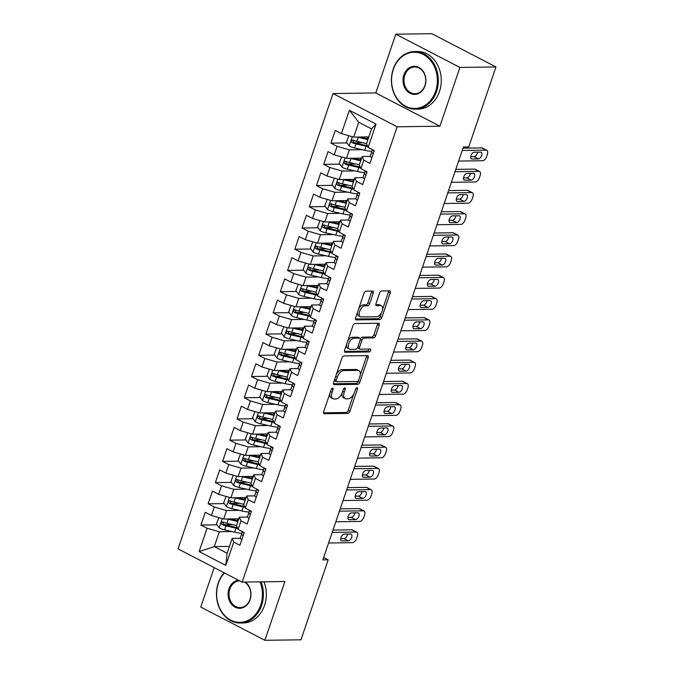 <?xml version="1.0" encoding="UTF-8"?>
<svg xmlns="http://www.w3.org/2000/svg" width="674" height="674" viewBox="0 0 674 674"><rect width="100%" height="100%" fill="white"/><g stroke="black" fill="none" stroke-linecap="round" stroke-linejoin="round"><path stroke-width="1.01" d="M332.627 388.064A1.584 0.843 117.4 0 0 331.212 389.538L323.68 411.662A2.258 1.205 117.4 0 0 323.95 413.651A2.258 1.205 117.4 0 0 324.287 413.726L347.894 413.406A2.258 1.205 117.4 0 0 349.907 411.3L357.439 389.176A1.584 0.843 117.4 0 0 357.254 387.786A1.584 0.843 117.4 0 0 357.018 387.735A1.584 0.843 117.4 0 0 355.611 389.201L354.634 392.066A7.237 3.842 117.4 0 1 348.163 398.789L346.2 398.814A7.237 3.842 117.4 0 1 345.139 398.578A7.237 3.842 117.4 0 1 344.271 392.209L345.248 389.345A1.584 0.843 117.4 0 0 345.054 387.954A1.584 0.843 117.4 0 0 344.827 387.895A1.584 0.843 117.4 0 0 343.411 389.37L342.434 392.234A7.237 3.842 117.4 0 1 335.972 398.957L334.001 398.983A7.237 3.842 117.4 0 1 332.939 398.738A7.237 3.842 117.4 0 1 332.08 392.378L333.049 389.513A1.584 0.843 117.4 0 0 332.863 388.114A1.584 0.843 117.4 0 0 332.627 388.064M373.236 293.139A2.258 1.205 117.4 0 0 372.966 291.151A2.258 1.205 117.4 0 0 372.629 291.075L366.007 291.168A2.258 1.205 117.4 0 0 363.985 293.266L355.619 317.842A2.258 1.205 117.4 0 0 355.889 319.83A2.258 1.205 117.4 0 0 356.226 319.906L379.833 319.586A2.258 1.205 117.4 0 0 381.846 317.479L390.212 292.912A2.258 1.205 117.4 0 0 389.943 290.915A2.258 1.205 117.4 0 0 389.614 290.848L381.61 290.957A2.258 1.205 117.4 0 0 379.597 293.055L376.016 303.57A2.258 1.205 117.4 0 0 376.286 305.558A2.258 1.205 117.4 0 0 376.614 305.634L380.583 305.583A6.049 3.218 117.4 0 1 381.467 305.785A6.049 3.218 117.4 0 1 381.897 311.877A6.049 3.218 117.4 0 1 376.791 316.721L361.247 316.94A6.049 3.218 117.4 0 1 360.363 316.738A6.049 3.218 117.4 0 1 359.933 310.647A6.049 3.218 117.4 0 1 365.038 305.794L367.633 305.76A2.258 1.205 117.4 0 0 369.655 303.662L373.236 293.139L371.5 292.246A2.258 1.205 117.4 0 0 371.669 291.092M459.904 67.442L395.79 34.197L375.78 92.97L439.895 126.215L459.904 67.442L495.971 66.945L468.742 146.932L463.4 147.008L322.846 559.892L328.187 559.816L323.663 557.474M439.895 126.215L397.146 126.796L242.143 582.117L178.029 548.872L333.032 93.551L397.146 126.796M214.197 567.626L200.768 607.055L264.882 640.3L284.891 581.527L242.143 582.117M264.882 640.3L300.958 639.803L328.187 559.816M343.959 355.939A2.258 1.205 117.4 0 0 341.937 358.037L333.571 382.613A2.258 1.205 117.4 0 0 333.841 384.601A2.258 1.205 117.4 0 0 334.178 384.677L357.776 384.349A2.258 1.205 117.4 0 0 359.798 382.251L368.164 357.675A2.258 1.205 117.4 0 0 367.894 355.687A2.258 1.205 117.4 0 0 367.566 355.611L343.959 355.939M344.599 350.227L352.965 325.652A2.258 1.205 117.4 0 1 354.987 323.554L378.586 323.225A2.258 1.205 117.4 0 1 378.923 323.301A2.258 1.205 117.4 0 1 379.192 325.289L375.612 335.812A2.258 1.205 117.4 0 1 373.59 337.91L364.019 338.045A2.258 1.205 117.4 0 0 361.997 340.143L359.621 347.118A2.258 1.205 117.4 0 0 359.891 349.107A2.258 1.205 117.4 0 0 360.228 349.183L370.195 349.048A1.584 0.843 117.4 0 1 370.422 349.098A1.584 0.843 117.4 0 1 370.531 350.691A1.584 0.843 117.4 0 1 369.2 351.963L345.198 352.291A2.258 1.205 117.4 0 1 344.869 352.216A2.258 1.205 117.4 0 1 344.599 350.227M229.446 546.395L214.29 546.606L227.113 553.253L225.807 565.41L233.752 542.073L239.91 545.258L244.241 532.527L238.091 529.343L240.98 520.85L247.131 524.043L251.461 511.313L245.311 508.12L248.201 499.636L254.351 502.829L258.69 490.099L252.531 486.906L255.421 478.422L261.571 481.607L265.91 468.877L259.76 465.692L262.649 457.199L268.8 460.393L273.13 447.662L266.98 444.469L269.87 435.985L276.02 439.178L280.35 426.448L274.2 423.255L277.09 414.771L283.24 417.956L287.579 405.226L281.429 402.041L284.318 393.549L290.469 396.742L294.799 384.012L288.649 380.818L291.539 372.334L297.689 375.528L302.019 362.797L295.869 359.604L298.759 351.12L304.909 354.305L309.248 341.575L303.098 338.39L305.979 329.898L312.138 333.091L316.468 320.361L310.318 317.168L313.208 308.684L319.358 311.877L323.688 299.146L317.538 295.953L320.428 287.469L326.578 290.654L330.917 277.924L324.767 274.739L327.648 266.247L333.807 269.44L338.137 256.71L331.987 253.517L334.877 245.033L341.027 248.226L345.358 235.496L339.207 232.303L342.097 223.819L348.247 227.003L352.586 214.273L346.428 211.088L349.317 202.596L355.476 205.789L359.806 193.059L353.656 189.866L356.546 181.382L362.696 184.575L367.027 171.845L360.876 168.652L363.766 160.168L369.916 163.352L374.255 150.622L368.097 147.438L366.513 143.764L371.568 128.911L358.745 122.264L353.69 137.117L368.847 136.906M225.807 565.41L199.125 551.576L207.07 528.231L219.345 531.752L232.024 531.584M217.028 524.827L200.919 525.046L207.07 528.231M200.919 525.046L205.25 512.316L211.4 515.5L214.29 507.016L226.565 510.538L239.245 510.361M224.257 503.604L208.14 503.823L214.29 507.016M208.14 503.823L212.47 491.093L218.629 494.286L221.519 485.802L233.794 489.324L246.465 489.147M231.477 482.39L215.36 482.609L221.519 485.802M215.36 482.609L219.699 469.879L225.849 473.072L228.739 464.58L241.014 468.101L253.685 467.933M238.697 461.176L222.589 461.395L228.739 464.58M222.589 461.395L226.919 448.665L233.069 451.85L235.959 443.366L248.234 446.887L260.914 446.71M245.926 439.954L229.809 440.173L235.959 443.366M229.809 440.173L234.139 427.442L240.298 430.635L243.179 422.151L255.463 425.673L268.134 425.496M253.146 418.739L237.029 418.958L243.179 422.151M237.029 418.958L241.368 406.228L247.518 409.421L250.408 400.929L262.683 404.451L275.354 404.282M260.366 397.517L244.258 397.744L250.408 400.929M244.258 397.744L248.588 385.014L254.738 388.199L257.628 379.715L269.903 383.236L282.583 383.059M267.595 376.303L251.478 376.522L257.628 379.715M251.478 376.522L255.808 363.792L261.967 366.985L264.848 358.501L277.124 362.022L289.803 361.845M274.815 355.088L258.698 355.308L264.848 358.501M258.698 355.308L263.037 342.577L269.187 345.77L272.077 337.278L284.352 340.8L297.023 340.631M282.035 333.866L265.927 334.093L272.077 337.278M265.927 334.093L270.257 321.363L276.407 324.548L279.297 316.064L291.572 319.586L304.252 319.409M289.264 312.652L273.147 312.871L279.297 316.064M273.147 312.871L277.477 300.141L283.628 303.334L286.517 294.85L298.793 298.363L311.472 298.194M296.484 291.438L280.367 291.657L286.517 294.85M280.367 291.657L284.706 278.926L290.856 282.12L293.746 273.627L306.021 277.149L318.692 276.98M303.704 270.215L287.596 270.442L293.746 273.627M287.596 270.442L291.926 257.712L298.077 260.897L300.966 252.413L313.242 255.935L325.921 255.758M310.933 249.001L294.816 249.22L300.966 252.413M294.816 249.22L299.146 236.49L305.297 239.683L308.187 231.199L320.462 234.712L333.141 234.544M318.153 227.787L302.036 228.006L308.187 231.199M302.036 228.006L306.375 215.276L312.525 218.469L315.415 209.976L327.69 213.498L340.362 213.321M325.373 206.564L309.256 206.792L315.415 209.976M309.256 206.792L313.595 194.061L319.746 197.246L322.635 188.762L334.911 192.284L347.59 192.107M332.602 185.35L316.485 185.569L322.635 188.762M316.485 185.569L320.816 172.839L326.966 176.032L329.856 167.548L342.131 171.061L354.81 170.893M339.822 164.136L323.705 164.355L329.856 167.548M323.705 164.355L328.036 151.625L334.194 154.818L337.084 146.325L349.359 149.847L362.031 149.67M347.043 142.913L330.926 143.141L337.084 146.325M330.926 143.141L335.264 130.411L341.415 133.595L349.359 110.258L376.041 124.092L368.097 147.438M370.304 156.385L362.182 156.494L359.293 164.987L360.876 168.652M363.766 160.168L362.182 156.494M341.415 133.595L353.69 137.117M349.359 110.258L358.745 122.264M363.084 177.599L354.954 177.717L352.064 186.201L353.656 189.866M356.546 181.382L354.954 177.717M349.359 149.847L346.47 158.331L361.626 158.129M334.194 154.818L346.47 158.331M355.864 198.822L347.733 198.931L344.844 207.415L346.428 211.088M349.317 202.596L347.733 198.931M342.131 171.061L339.241 179.554L354.398 179.343M326.966 176.032L339.241 179.554M348.635 220.036L340.513 220.145L337.623 228.638L339.207 232.303M342.097 223.819L340.513 220.145M334.911 192.284L332.021 200.768L347.177 200.557M319.746 197.246L332.021 200.768M341.415 241.25L333.285 241.368L330.395 249.852L331.987 253.517M334.877 245.033L333.285 241.368M327.69 213.498L324.801 221.982L339.957 221.78M312.525 218.469L324.801 221.982M334.194 262.472L326.064 262.582L323.175 271.066L324.767 274.739M327.648 266.247L326.064 262.582M320.462 234.712L317.572 243.204L332.729 242.994M305.297 239.683L317.572 243.204M326.966 283.687L318.844 283.796L315.954 292.289L317.538 295.953M320.428 287.469L318.844 283.796M313.242 255.935L310.352 264.419L325.508 264.208M298.077 260.897L310.352 264.419M319.746 304.901L311.615 305.019L308.726 313.503L310.318 317.168M313.208 308.684L311.615 305.019M306.021 277.149L303.132 285.633L318.288 285.431M290.856 282.12L303.132 285.633M312.525 326.123L304.395 326.233L301.505 334.717L303.098 338.39M305.979 329.898L304.395 326.233M298.793 298.363L295.903 306.855L311.068 306.645M283.628 303.334L295.903 306.855M305.297 347.337L297.175 347.447L294.285 355.939L295.869 359.604M298.759 351.12L297.175 347.447M291.572 319.586L288.683 328.07L303.839 327.859M276.407 324.548L288.683 328.07M298.077 368.552L289.946 368.67L287.065 377.154L288.649 380.818M291.539 372.334L289.946 368.67M284.352 340.8L281.462 349.292L296.619 349.081M269.187 345.77L281.462 349.292M290.856 389.774L282.726 389.884L279.836 398.368L281.429 402.041M284.318 393.549L282.726 389.884M277.124 362.022L274.242 370.506L289.399 370.296M261.967 366.985L274.242 370.506M283.628 410.988L275.506 411.098L272.616 419.59L274.2 423.255M277.09 414.771L275.506 411.098M269.903 383.236L267.014 391.72L282.17 391.518M254.738 388.199L267.014 391.72M276.407 432.211L268.286 432.32L265.396 440.804L266.98 444.469M269.87 435.985L268.286 432.32M262.683 404.451L259.793 412.943L274.95 412.732M247.518 409.421L259.793 412.943M269.187 453.425L261.057 453.535L258.167 462.019L259.76 465.692M262.649 457.199L261.057 453.535M255.463 425.673L252.573 434.157L267.73 433.946M240.298 430.635L252.573 434.157M261.967 474.639L253.837 474.749L250.947 483.241L252.531 486.906M255.421 478.422L253.837 474.749M248.234 446.887L245.344 455.371L260.501 455.169M233.069 451.85L245.344 455.371M254.738 495.862L246.617 495.971L243.727 504.455L245.311 508.12M248.201 499.636L246.617 495.971M241.014 468.101L238.124 476.594L253.281 476.383M225.849 473.072L238.124 476.594M247.518 517.076L239.388 517.185L236.498 525.669L238.091 529.343M240.98 520.85L239.388 517.185M233.794 489.324L230.904 497.808L246.061 497.597M218.629 494.286L230.904 497.808M240.298 538.29L232.168 538.4L227.113 553.253M233.752 542.073L232.168 538.4M226.565 510.538L223.675 519.022L238.832 518.82M211.4 515.5L223.675 519.022M495.971 66.945L431.857 33.7L395.79 34.197M375.78 92.97L333.032 93.551M219.345 531.752L214.29 546.606L199.125 551.576M371.568 128.911L376.041 124.092M232.555 524.608L224.543 524.717M239.784 503.394L231.763 503.503M247.004 482.18L238.992 482.289M254.224 460.957L246.212 461.067M261.445 439.743L253.432 439.852M268.673 418.529L260.653 418.638M275.893 397.306L267.881 397.416M283.114 376.092L275.102 376.202M290.342 354.878L282.322 354.987M297.563 333.655L289.55 333.765M304.783 312.441L296.771 312.551M312.011 291.219L303.991 291.337M319.232 270.004L311.219 270.114M326.452 248.79L318.44 248.9M333.681 227.568L325.66 227.686M340.901 206.354L332.889 206.463M348.121 185.139L340.109 185.249M355.35 163.917L347.329 164.026M362.57 142.703L354.558 142.812M329.847 393.565A7.237 3.842 117.4 0 0 331.212 397.845L332.939 398.738M342.072 393.178A7.237 3.842 117.4 0 0 343.403 397.677L345.139 398.578M323.512 412.817L346.158 412.505A2.258 1.205 117.4 0 0 348.18 410.407L353.707 394.164M360.27 374.879L366.437 356.782A2.258 1.205 117.4 0 0 366.605 355.628M333.403 383.767L356.049 383.455A2.258 1.205 117.4 0 0 358.071 381.349L358.214 380.92M336.191 380.296A1.584 0.843 117.4 0 0 336.377 381.686A1.584 0.843 117.4 0 0 336.612 381.737L357.33 381.459A1.584 0.843 117.4 0 0 358.745 379.984L359.773 376.968A7.237 3.842 117.4 0 0 358.905 370.599A7.237 3.842 117.4 0 0 357.843 370.363L343.681 370.557A7.237 3.842 117.4 0 0 337.219 377.28L336.191 380.296L334.633 379.487M334.355 380.33A1.584 0.843 117.4 0 0 334.641 380.793A1.584 0.843 117.4 0 0 334.877 380.844M358.905 370.599L357.178 369.697A7.237 3.842 117.4 0 0 356.108 369.462L357.843 370.363M336.41 374.281A7.237 3.842 117.4 0 1 341.945 369.655L356.108 369.462M360.337 339.047A2.258 1.205 117.4 0 1 362.283 337.143L371.854 337.008A2.258 1.205 117.4 0 0 373.876 334.911L377.457 324.396A2.258 1.205 117.4 0 0 377.634 323.242M357.717 347.337A2.258 1.205 117.4 0 0 358.155 348.214L359.891 349.107M344.422 351.381L367.465 351.061A1.584 0.843 117.4 0 0 368.998 349.065M354.086 338.18A6.049 3.218 117.4 0 0 348.972 343.024A6.049 3.218 117.4 0 0 349.402 349.124A6.049 3.218 117.4 0 0 350.286 349.317L355.762 349.242A2.258 1.205 117.4 0 0 357.784 347.144L360.16 340.168A2.258 1.205 117.4 0 0 359.891 338.18A2.258 1.205 117.4 0 0 359.562 338.104L354.086 338.18L352.35 337.278A6.049 3.218 117.4 0 0 347.632 341.305M346.554 344.49A6.049 3.218 117.4 0 0 347.666 348.222L349.402 349.124M359.891 338.18L358.155 337.278A2.258 1.205 117.4 0 0 357.827 337.202L359.562 338.104M352.35 337.278L357.827 337.202M358.77 308.599A6.049 3.218 117.4 0 1 363.311 304.892L365.898 304.859A2.258 1.205 117.4 0 0 367.92 302.761L371.5 292.246M357.464 312.424A6.049 3.218 117.4 0 0 358.627 315.836L360.363 316.738M381.467 305.785L379.74 304.884A6.049 3.218 117.4 0 0 378.847 304.682L380.583 305.583M375.839 304.724L378.847 304.682M382.63 309.197L388.485 292.011A2.258 1.205 117.4 0 0 388.654 290.856M355.451 318.996L378.097 318.684A2.258 1.205 117.4 0 0 380.119 316.586L381.332 313.014M218.831 517.632L216.464 524.018L219.21 527.936A6.108 1.415 18.8 0 0 224.56 529.857L234.662 532.19A17.625 4.095 18.8 0 0 241.865 533.235M227.113 518.98A6.108 1.415 18.8 0 0 228.174 519.25L237.922 521.499M230.171 518.938L237.349 520.589A14.634 3.395 18.8 0 0 238.166 520.775M236.549 525.535L226.801 523.277A6.108 1.415 -161.2 0 1 222.917 522.03C221.072 522.19 220.786 523.032 222.049 524.574A6.108 1.415 18.8 0 0 225.933 525.83L236.035 528.163A17.625 4.095 18.8 0 0 237.737 528.526M237.349 527.632A14.634 3.395 -161.2 0 1 235.108 527.169L225.006 524.835A3.109 0.725 -161.2 0 1 223.97 524.549L223.001 522.83M237.475 520.623A8.408 1.955 -161.2 0 1 237.349 520.025A8.408 1.955 -161.2 0 1 238.613 519.469M222.917 522.03L222.378 521.92M332.206 532.376L356.125 532.056A4.608 2.452 117.4 0 1 356.807 532.207A4.608 2.452 117.4 0 1 357.355 536.26L356.63 538.383A4.608 2.452 117.4 0 1 352.519 542.663L328.6 542.991M356.807 532.207L352.477 529.958A4.608 2.452 -62.6 0 0 351.794 529.806L332.998 530.059M241.823 539.638A6.108 1.415 -161.2 0 1 240.273 538.004L241.09 535.527A17.625 4.095 -161.2 0 1 241.09 535.51A17.625 4.095 -161.2 0 1 241.098 535.501L241.646 533.976A6.108 1.415 18.8 0 0 242.665 535.266L243.289 535.324M350.665 534.027A3.69 1.963 -62.6 0 1 351.213 534.145A3.69 1.963 -62.6 0 1 351.474 537.86A3.69 1.963 -62.6 0 1 348.357 540.818L341.945 540.902A3.69 1.963 -62.6 0 1 341.406 540.784A3.69 1.963 -62.6 0 1 341.145 537.068A3.69 1.963 -62.6 0 1 344.254 534.111L350.665 534.027M243.971 533.328L243.533 532.721A6.108 1.415 -161.2 0 1 242.505 531.634M347.573 534.069A3.69 1.963 -62.6 0 1 344.026 538.568L340.707 538.619M226.051 496.418L223.692 502.796L226.43 506.713A6.108 1.415 18.8 0 0 231.78 508.643L241.89 510.976A17.625 4.095 18.8 0 0 249.085 512.021M234.341 497.757A6.108 1.415 18.8 0 0 235.394 498.035L245.142 500.285M237.391 497.715L244.569 499.375A14.634 3.395 18.8 0 0 245.395 499.56M243.769 504.312L234.021 502.063A6.108 1.415 -161.2 0 1 230.137 500.807C228.292 500.967 228.006 501.818 229.27 503.36A6.108 1.415 18.8 0 0 233.153 504.607L243.263 506.941A17.625 4.095 18.8 0 0 244.957 507.311M244.569 506.41A14.634 3.395 -161.2 0 1 242.328 505.955L232.227 503.621A3.109 0.725 -161.2 0 1 231.19 503.335L230.23 501.616M244.704 499.409A8.408 1.955 -161.2 0 1 244.578 498.802A8.408 1.955 -161.2 0 1 245.833 498.255M230.137 500.807L229.598 500.706M233.28 475.204L230.912 481.581L233.659 485.499A6.108 1.415 18.8 0 0 239.009 487.42L249.11 489.754A17.625 4.095 18.8 0 0 256.314 490.807M241.562 476.543A6.108 1.415 18.8 0 0 242.615 476.813L252.371 479.071M244.611 476.501L251.79 478.161A14.634 3.395 18.8 0 0 252.615 478.338M250.998 483.098L241.241 480.848A6.108 1.415 -161.2 0 1 237.358 479.593C235.521 479.753 235.226 480.604 236.49 482.137A6.108 1.415 18.8 0 0 240.382 483.393L250.484 485.727A17.625 4.095 18.8 0 0 252.177 486.089M251.79 485.196A14.634 3.395 -161.2 0 1 249.548 484.732L239.447 482.399A3.109 0.725 -161.2 0 1 238.419 482.112L237.45 480.394M251.924 478.186A8.408 1.955 -161.2 0 1 251.798 477.588A8.408 1.955 -161.2 0 1 253.062 477.032M237.358 479.593L236.818 479.484M339.435 511.162L363.353 510.833A4.608 2.452 117.4 0 1 364.027 510.985A4.608 2.452 117.4 0 1 364.583 515.037L363.859 517.16A4.608 2.452 117.4 0 1 359.739 521.44L335.821 521.769M364.027 510.985L359.697 508.744A4.608 2.452 -62.6 0 0 359.023 508.592L340.218 508.845M249.043 518.416A6.108 1.415 -161.2 0 1 247.501 516.789L248.31 514.304A17.625 4.095 -161.2 0 1 248.318 514.296A17.625 4.095 -161.2 0 1 248.318 514.287L248.874 512.754A6.108 1.415 18.8 0 0 249.894 514.051L250.509 514.11M357.894 512.813A3.69 1.963 -62.6 0 1 358.433 512.931A3.69 1.963 -62.6 0 1 358.694 516.646A3.69 1.963 -62.6 0 1 355.577 519.603L349.166 519.688A3.69 1.963 -62.6 0 1 348.627 519.561A3.69 1.963 -62.6 0 1 348.365 515.854A3.69 1.963 -62.6 0 1 351.483 512.897L357.894 512.813M251.191 512.114L250.753 511.507A6.108 1.415 -161.2 0 1 249.734 510.412M354.802 512.855A3.69 1.963 -62.6 0 1 351.247 517.354L347.927 517.396M346.655 489.947L370.574 489.619A4.608 2.452 117.4 0 1 371.248 489.771A4.608 2.452 117.4 0 1 371.804 493.823L371.079 495.946A4.608 2.452 117.4 0 1 366.959 500.226L343.041 500.555M371.248 489.771L366.917 487.521A4.608 2.452 -62.6 0 0 366.243 487.369L347.439 487.631M256.263 497.201A6.108 1.415 -161.2 0 1 254.721 495.575L255.539 493.09A17.625 4.095 -161.2 0 1 255.539 493.082A17.625 4.095 -161.2 0 1 255.539 493.065L256.095 491.54A6.108 1.415 18.8 0 0 257.114 492.829L257.729 492.896M365.114 491.59A3.69 1.963 -62.6 0 1 365.653 491.717A3.69 1.963 -62.6 0 1 365.915 495.432A3.69 1.963 -62.6 0 1 362.806 498.381L356.394 498.474A3.69 1.963 -62.6 0 1 355.847 498.347A3.69 1.963 -62.6 0 1 355.586 494.632A3.69 1.963 -62.6 0 1 358.703 491.683L365.114 491.59M258.412 490.899L257.982 490.284A6.108 1.415 -161.2 0 1 256.954 489.198M362.022 491.632A3.69 1.963 -62.6 0 1 358.475 496.14L355.156 496.182M224.467 572.951A28.114 22.899 -90.8 0 0 218.384 583.271A28.114 22.899 -90.8 0 0 230.719 620.114A28.114 22.899 -90.8 0 0 260.669 605.193A28.114 22.899 -90.8 0 0 260.038 581.873M261.065 581.856A28.805 23.464 89.2 0 1 261.588 605.454A28.805 23.464 89.2 0 1 240.323 623.029A28.805 23.464 89.2 0 1 218.266 582.993A28.805 23.464 89.2 0 1 224.156 572.79M245.218 582.075A14.053 11.45 89.2 0 1 250.096 599.717A14.053 11.45 89.2 0 1 235.125 607.173A14.053 11.45 89.2 0 1 228.958 588.747A14.053 11.45 89.2 0 1 238.495 580.23M239.725 580.862A13.362 10.885 -90.8 0 0 229.876 589.017A13.362 10.885 -90.8 0 0 240.113 607.586A13.362 10.885 -90.8 0 0 249.978 599.439A13.362 10.885 -90.8 0 0 244.418 582.083M264.006 581.814A28.805 23.464 89.2 0 1 264.528 605.421A28.805 23.464 89.2 0 1 243.263 622.987L240.323 623.029M435.606 91.319A28.114 22.899 -90.8 0 0 423.28 54.468A28.114 22.899 -90.8 0 0 393.321 69.397A28.114 22.899 -90.8 0 0 405.655 106.239A28.114 22.899 -90.8 0 0 435.606 91.319M393.203 69.119A28.805 23.464 89.2 0 1 414.468 51.553A28.805 23.464 89.2 0 1 436.525 91.58A28.805 23.464 89.2 0 1 415.26 109.146A28.805 23.464 89.2 0 1 393.203 69.119M425.033 85.834A14.053 11.45 89.2 0 1 410.062 93.298A14.053 11.45 89.2 0 1 403.894 74.873A14.053 11.45 89.2 0 1 418.874 67.408A14.053 11.45 89.2 0 1 425.033 85.834M404.813 75.134A13.362 10.885 -90.8 0 0 415.049 93.711A13.362 10.885 -90.8 0 0 424.915 85.564A13.362 10.885 -90.8 0 0 414.687 66.987A13.362 10.885 -90.8 0 0 404.813 75.134M414.468 51.553L417.408 51.51A28.805 23.464 89.2 0 1 439.465 91.538A28.805 23.464 89.2 0 1 418.2 109.112L415.26 109.146M240.5 453.981L238.133 460.367L240.879 464.285A6.108 1.415 18.8 0 0 246.229 466.206L256.331 468.54A17.625 4.095 18.8 0 0 263.534 469.584M248.782 455.329A6.108 1.415 18.8 0 0 249.843 455.599L259.591 457.848M251.84 455.287L259.01 456.938A14.634 3.395 18.8 0 0 259.835 457.124M258.218 461.884L248.47 459.626A6.108 1.415 -161.2 0 1 244.586 458.379C242.741 458.539 242.455 459.382 243.718 460.923A6.108 1.415 18.8 0 0 247.602 462.179L257.704 464.512A17.625 4.095 18.8 0 0 259.406 464.875M259.018 463.982A14.634 3.395 -161.2 0 1 256.777 463.518L246.667 461.185A3.109 0.725 -161.2 0 1 245.639 460.898L244.67 459.179M259.145 456.972A8.408 1.955 -161.2 0 1 259.018 456.374A8.408 1.955 -161.2 0 1 260.282 455.818M244.586 458.379L244.047 458.269M247.72 432.767L245.361 439.145L248.099 443.062A6.108 1.415 18.8 0 0 253.449 444.992L263.559 447.325A17.625 4.095 18.8 0 0 270.754 448.37M256.01 434.107A6.108 1.415 18.8 0 0 257.064 434.385L266.811 436.634M259.06 434.064L266.238 435.724A14.634 3.395 18.8 0 0 267.056 435.909M265.438 440.661L255.69 438.412A6.108 1.415 -161.2 0 1 251.806 437.156C249.961 437.316 249.675 438.167 250.939 439.709A6.108 1.415 18.8 0 0 254.823 440.956L264.933 443.29A17.625 4.095 18.8 0 0 266.626 443.661M266.238 442.759A14.634 3.395 -161.2 0 1 263.997 442.304L253.896 439.97A3.109 0.725 -161.2 0 1 252.86 439.675L251.899 437.965M266.373 435.758A8.408 1.955 -161.2 0 1 266.247 435.151A8.408 1.955 -161.2 0 1 267.502 434.604M251.806 437.156L251.267 437.055M353.875 468.725L377.794 468.396A4.608 2.452 117.4 0 1 378.476 468.556A4.608 2.452 117.4 0 1 379.024 472.609L378.299 474.732A4.608 2.452 117.4 0 1 374.188 479.012L350.269 479.34M378.476 468.556L374.146 466.307A4.608 2.452 -62.6 0 0 373.463 466.155L354.667 466.408M263.492 475.979A6.108 1.415 -161.2 0 1 261.942 474.353L262.759 471.867A17.625 4.095 -161.2 0 1 262.759 471.859A17.625 4.095 -161.2 0 1 262.767 471.851L263.315 470.326A6.108 1.415 18.8 0 0 264.334 471.615L264.958 471.674M372.334 470.376A3.69 1.963 -62.6 0 1 372.882 470.494A3.69 1.963 -62.6 0 1 373.143 474.21A3.69 1.963 -62.6 0 1 370.026 477.167L363.615 477.251A3.69 1.963 -62.6 0 1 363.075 477.133A3.69 1.963 -62.6 0 1 362.814 473.418A3.69 1.963 -62.6 0 1 365.923 470.46L372.334 470.376M265.632 469.677L265.202 469.07A6.108 1.415 -161.2 0 1 264.174 467.983M369.242 470.418A3.69 1.963 -62.6 0 1 365.696 474.917L362.376 474.968M361.104 447.511L385.023 447.182A4.608 2.452 117.4 0 1 385.697 447.334A4.608 2.452 117.4 0 1 386.244 451.386L385.528 453.509A4.608 2.452 117.4 0 1 381.408 457.789L357.49 458.118M385.697 447.334L381.366 445.093A4.608 2.452 -62.6 0 0 380.692 444.941L361.887 445.194M270.712 454.765A6.108 1.415 -161.2 0 1 269.17 453.139L269.979 450.653A17.625 4.095 -161.2 0 1 269.988 450.645A17.625 4.095 -161.2 0 1 269.988 450.636L270.535 449.103A6.108 1.415 18.8 0 0 271.563 450.401L272.178 450.459M379.563 449.162A3.69 1.963 -62.6 0 1 380.102 449.28A3.69 1.963 -62.6 0 1 380.363 452.995A3.69 1.963 -62.6 0 1 377.246 455.944L370.835 456.037A3.69 1.963 -62.6 0 1 370.296 455.91A3.69 1.963 -62.6 0 1 370.034 452.203A3.69 1.963 -62.6 0 1 373.152 449.246L379.563 449.162M272.86 448.463L272.422 447.856A6.108 1.415 -161.2 0 1 271.403 446.761M376.471 449.204A3.69 1.963 -62.6 0 1 372.916 453.703L369.596 453.745M254.949 411.553L252.582 417.931L255.328 421.848A6.108 1.415 18.8 0 0 260.678 423.769L270.779 426.103A17.625 4.095 18.8 0 0 277.983 427.156M263.231 412.892A6.108 1.415 18.8 0 0 264.284 413.162L274.032 415.42M266.281 412.85L273.459 414.51A14.634 3.395 18.8 0 0 274.284 414.687M272.667 419.447L262.911 417.198A6.108 1.415 -161.2 0 1 259.027 415.942C257.182 416.102 256.895 416.953 258.159 418.487A6.108 1.415 18.8 0 0 262.051 419.742L272.153 422.076A17.625 4.095 18.8 0 0 273.846 422.438M273.459 421.545A14.634 3.395 -161.2 0 1 271.218 421.082L261.116 418.748A3.109 0.725 -161.2 0 1 260.08 418.461L259.119 416.743M273.593 414.535A8.408 1.955 -161.2 0 1 273.467 413.937A8.408 1.955 -161.2 0 1 274.731 413.381M259.027 415.942L258.487 415.833M368.324 426.297L392.243 425.968A4.608 2.452 117.4 0 1 392.917 426.12A4.608 2.452 117.4 0 1 393.473 430.172L392.748 432.295A4.608 2.452 117.4 0 1 388.628 436.575L364.71 436.904M392.917 426.12L388.586 423.87A4.608 2.452 -62.6 0 0 387.912 423.719L369.108 423.98M277.932 433.551A6.108 1.415 -161.2 0 1 276.391 431.924L277.199 429.439A17.625 4.095 -161.2 0 1 277.208 429.431A17.625 4.095 -161.2 0 1 277.208 429.414L277.764 427.889A6.108 1.415 18.8 0 0 278.783 429.178L279.398 429.245M386.783 427.939A3.69 1.963 -62.6 0 1 387.323 428.066A3.69 1.963 -62.6 0 1 387.584 431.773A3.69 1.963 -62.6 0 1 384.475 434.73L378.063 434.823A3.69 1.963 -62.6 0 1 377.516 434.696A3.69 1.963 -62.6 0 1 377.255 430.981A3.69 1.963 -62.6 0 1 380.372 428.032L386.783 427.939M280.081 427.249L279.651 426.634A6.108 1.415 -161.2 0 1 278.623 425.547M383.691 427.982A3.69 1.963 -62.6 0 1 380.144 432.489L376.825 432.531M262.169 390.33L259.802 396.716L262.548 400.634A6.108 1.415 18.8 0 0 267.898 402.555L278 404.889A17.625 4.095 18.8 0 0 285.203 405.933M270.451 391.678A6.108 1.415 18.8 0 0 271.512 391.948L281.26 394.197M273.501 391.636L280.679 393.287A14.634 3.395 18.8 0 0 281.505 393.473M279.887 398.233L270.139 395.975A6.108 1.415 -161.2 0 1 266.247 394.728C264.41 394.888 264.115 395.731 265.387 397.272A6.108 1.415 18.8 0 0 269.271 398.528L279.373 400.862A17.625 4.095 18.8 0 0 281.075 401.224M280.687 400.331A14.634 3.395 -161.2 0 1 278.446 399.867L268.336 397.534A3.109 0.725 -161.2 0 1 267.308 397.247L266.34 395.528M280.814 393.321A8.408 1.955 -161.2 0 1 280.687 392.723A8.408 1.955 -161.2 0 1 281.951 392.167M266.247 394.728L265.716 394.619M375.544 405.074L399.463 404.745A4.608 2.452 117.4 0 1 400.145 404.906A4.608 2.452 117.4 0 1 400.693 408.958L399.968 411.081A4.608 2.452 117.4 0 1 395.857 415.361L371.93 415.69M400.145 404.906L395.815 402.656A4.608 2.452 -62.6 0 0 395.132 402.504L376.336 402.757M285.161 412.328A6.108 1.415 -161.2 0 1 283.611 410.702L284.428 408.217A17.625 4.095 -161.2 0 1 284.428 408.208A17.625 4.095 -161.2 0 1 284.436 408.2L284.984 406.675A6.108 1.415 18.8 0 0 286.003 407.964L286.627 408.023M394.004 406.725A3.69 1.963 -62.6 0 1 394.551 406.843A3.69 1.963 -62.6 0 1 394.804 410.559A3.69 1.963 -62.6 0 1 391.695 413.516L385.284 413.6A3.69 1.963 -62.6 0 1 384.744 413.482A3.69 1.963 -62.6 0 1 384.483 409.767A3.69 1.963 -62.6 0 1 387.592 406.81L394.004 406.725M287.301 406.026L286.871 405.419A6.108 1.415 -161.2 0 1 285.843 404.333M390.912 406.767A3.69 1.963 -62.6 0 1 387.365 411.266L384.045 411.317M269.389 369.116L267.03 375.494L269.769 379.411A6.108 1.415 18.8 0 0 275.118 381.341L285.228 383.674A17.625 4.095 18.8 0 0 292.423 384.719M277.671 370.456A6.108 1.415 18.8 0 0 278.733 370.734L288.48 372.983M280.729 370.414L287.908 372.073A14.634 3.395 18.8 0 0 288.725 372.259M287.107 377.01L277.359 374.761A6.108 1.415 -161.2 0 1 273.476 373.506C271.63 373.666 271.344 374.517 272.608 376.058A6.108 1.415 18.8 0 0 276.492 377.305L286.593 379.639A17.625 4.095 18.8 0 0 288.295 380.01M287.908 379.108A14.634 3.395 -161.2 0 1 285.666 378.653L275.565 376.319A3.109 0.725 -161.2 0 1 274.529 376.025L273.568 374.314M288.042 372.107A8.408 1.955 -161.2 0 1 287.908 371.5A8.408 1.955 -161.2 0 1 289.171 370.953M273.476 373.506L272.936 373.404M382.765 383.86L406.692 383.531A4.608 2.452 117.4 0 1 407.366 383.683A4.608 2.452 117.4 0 1 407.913 387.735L407.197 389.858A4.608 2.452 117.4 0 1 403.077 394.138L379.159 394.467M407.366 383.683L403.035 381.442A4.608 2.452 -62.6 0 0 402.361 381.282L383.557 381.543M292.381 391.114A6.108 1.415 -161.2 0 1 290.831 389.488L291.648 387.002A17.625 4.095 -161.2 0 1 291.648 386.994A17.625 4.095 -161.2 0 1 291.657 386.986M401.232 385.511A3.69 1.963 -62.6 0 1 401.771 385.629A3.69 1.963 -62.6 0 1 402.033 389.345A3.69 1.963 -62.6 0 1 398.915 392.293L392.504 392.386A3.69 1.963 -62.6 0 1 391.965 392.26A3.69 1.963 -62.6 0 1 391.704 388.553A3.69 1.963 -62.6 0 1 394.821 385.595L401.232 385.511M292.988 383.068L292.204 385.452A6.108 1.415 18.8 0 0 293.224 386.75L293.847 386.809M294.53 384.812L294.091 384.197A6.108 1.415 -161.2 0 1 293.072 383.11M398.132 385.553A3.69 1.963 -62.6 0 1 394.585 390.052L391.265 390.094M276.618 347.902L274.251 354.28L276.997 358.197A6.108 1.415 18.8 0 0 282.347 360.118L292.449 362.452A17.625 4.095 18.8 0 0 299.652 363.505M284.9 349.242A6.108 1.415 18.8 0 0 285.953 349.511L295.701 351.761M287.95 349.199L295.128 350.859A14.634 3.395 18.8 0 0 295.953 351.036M294.336 355.796L284.58 353.547A6.108 1.415 -161.2 0 1 280.696 352.291C278.851 352.451 278.564 353.302 279.828 354.836A6.108 1.415 18.8 0 0 283.72 356.091L293.822 358.425A17.625 4.095 18.8 0 0 295.515 358.787M295.128 357.894A14.634 3.395 -161.2 0 1 292.887 357.431L282.785 355.097A3.109 0.725 -161.2 0 1 281.749 354.81L280.788 353.092M295.263 350.884A8.408 1.955 -161.2 0 1 295.136 350.286A8.408 1.955 -161.2 0 1 296.4 349.73M280.696 352.291L280.157 352.182M389.993 362.646L413.912 362.317A4.608 2.452 117.4 0 1 414.586 362.469A4.608 2.452 117.4 0 1 415.142 366.521L414.417 368.644A4.608 2.452 117.4 0 1 410.298 372.924L386.379 373.253M414.586 362.469L410.255 360.219A4.608 2.452 -62.6 0 0 409.581 360.068L390.777 360.329M299.601 369.9A6.108 1.415 -161.2 0 1 298.06 368.274L298.868 365.788A17.625 4.095 -161.2 0 1 298.877 365.78A17.625 4.095 -161.2 0 1 298.877 365.763L299.433 364.238A6.108 1.415 18.8 0 0 300.452 365.527L301.067 365.594M408.452 364.289A3.69 1.963 -62.6 0 1 408.992 364.415A3.69 1.963 -62.6 0 1 409.253 368.122A3.69 1.963 -62.6 0 1 406.144 371.079L399.724 371.172A3.69 1.963 -62.6 0 1 399.185 371.045A3.69 1.963 -62.6 0 1 398.924 367.33A3.69 1.963 -62.6 0 1 402.041 364.381L408.452 364.289M301.75 363.598L301.32 362.983A6.108 1.415 -161.2 0 1 300.292 361.896M405.36 364.331A3.69 1.963 -62.6 0 1 401.805 368.83L398.494 368.88M283.838 326.679L281.471 333.066L284.217 336.983A6.108 1.415 18.8 0 0 289.567 338.904L299.669 341.238A17.625 4.095 18.8 0 0 306.872 342.282M292.12 328.027A6.108 1.415 18.8 0 0 293.182 328.297L302.929 330.546M295.17 327.985L302.348 329.637A14.634 3.395 18.8 0 0 303.174 329.822M301.556 334.582L291.808 332.324A6.108 1.415 -161.2 0 1 287.916 331.077C286.079 331.229 285.784 332.08 287.057 333.622A6.108 1.415 18.8 0 0 290.941 334.877L301.042 337.211A17.625 4.095 18.8 0 0 302.744 337.573M302.356 336.671A14.634 3.395 -161.2 0 1 300.115 336.216L290.005 333.883A3.109 0.725 -161.2 0 1 288.978 333.596L288.009 331.878M302.483 329.67A8.408 1.955 -161.2 0 1 302.356 329.072A8.408 1.955 -161.2 0 1 303.62 328.516M287.916 331.077L287.385 330.968M397.213 341.423L421.132 341.095A4.608 2.452 117.4 0 1 421.814 341.246A4.608 2.452 117.4 0 1 422.362 345.307L421.638 347.43A4.608 2.452 117.4 0 1 417.526 351.71L393.599 352.039M421.814 341.246L417.476 339.005A4.608 2.452 -62.6 0 0 416.802 338.853L398.005 339.106M306.83 348.677A6.108 1.415 -161.2 0 1 305.28 347.051L306.097 344.566A17.625 4.095 -161.2 0 1 306.097 344.557A17.625 4.095 -161.2 0 1 306.106 344.549M415.673 343.074A3.69 1.963 -62.6 0 1 416.22 343.192A3.69 1.963 -62.6 0 1 416.473 346.908A3.69 1.963 -62.6 0 1 413.364 349.865L406.953 349.949A3.69 1.963 -62.6 0 1 406.414 349.831A3.69 1.963 -62.6 0 1 406.152 346.116A3.69 1.963 -62.6 0 1 409.261 343.159L415.673 343.074M306.097 344.566L306.653 343.024A6.108 1.415 18.8 0 0 307.673 344.313L308.296 344.372M308.97 342.375L308.54 341.769A6.108 1.415 -161.2 0 1 307.512 340.682M412.581 343.117A3.69 1.963 -62.6 0 1 409.034 347.616L405.714 347.666M291.058 305.465L288.691 311.843L291.438 315.761A6.108 1.415 18.8 0 0 296.787 317.69L306.897 320.024A17.625 4.095 18.8 0 0 314.092 321.068M299.34 306.805A6.108 1.415 18.8 0 0 300.402 307.083L310.15 309.332M302.399 306.763L309.577 308.422A14.634 3.395 18.8 0 0 310.394 308.608M308.776 313.359L299.029 311.11A6.108 1.415 -161.2 0 1 295.145 309.855C293.3 310.015 293.013 310.866 294.277 312.407A6.108 1.415 18.8 0 0 298.161 313.654L308.262 315.988A17.625 4.095 18.8 0 0 309.964 316.359M309.577 315.457A14.634 3.395 -161.2 0 1 307.336 315.002L297.234 312.669A3.109 0.725 -161.2 0 1 296.198 312.374L295.229 310.663M309.703 308.456A8.408 1.955 -161.2 0 1 309.577 307.849A8.408 1.955 -161.2 0 1 310.84 307.302M295.145 309.855L294.605 309.754M404.434 320.209L428.361 319.88A4.608 2.452 117.4 0 1 429.035 320.032A4.608 2.452 117.4 0 1 429.582 324.084L428.866 326.208A4.608 2.452 117.4 0 1 424.746 330.487L400.828 330.816M429.035 320.032L424.704 317.791A4.608 2.452 -62.6 0 0 424.022 317.631L405.226 317.892M314.05 327.463A6.108 1.415 -161.2 0 1 312.5 325.837L313.317 323.352A17.625 4.095 -161.2 0 1 313.317 323.343A17.625 4.095 -161.2 0 1 313.326 323.335L313.873 321.801A6.108 1.415 18.8 0 0 314.893 323.099L315.516 323.158M422.901 321.86A3.69 1.963 -62.6 0 1 423.441 321.978A3.69 1.963 -62.6 0 1 423.702 325.694A3.69 1.963 -62.6 0 1 420.584 328.642L414.173 328.735A3.69 1.963 -62.6 0 1 413.634 328.609A3.69 1.963 -62.6 0 1 413.373 324.902A3.69 1.963 -62.6 0 1 416.481 321.945L422.901 321.86M316.199 321.161L315.761 320.546A6.108 1.415 -161.2 0 1 314.741 319.459M419.801 321.902A3.69 1.963 -62.6 0 1 416.254 326.401L412.935 326.443M298.287 284.251L295.92 290.629L298.658 294.546A6.108 1.415 18.8 0 0 304.016 296.467L314.118 298.801A17.625 4.095 18.8 0 0 321.321 299.854M306.569 285.591A6.108 1.415 18.8 0 0 307.622 285.86L317.37 288.11M309.619 285.549L316.797 287.208A14.634 3.395 18.8 0 0 317.623 287.385M315.996 292.145L306.249 289.896A6.108 1.415 -161.2 0 1 302.365 288.641C300.52 288.801 300.233 289.651 301.497 291.185A6.108 1.415 18.8 0 0 305.381 292.44L315.491 294.774A17.625 4.095 18.8 0 0 317.184 295.136M316.797 294.243A14.634 3.395 -161.2 0 1 314.556 293.78L304.454 291.446A3.109 0.725 -161.2 0 1 303.418 291.16L302.457 289.441M316.932 287.234A8.408 1.955 -161.2 0 1 316.805 286.635A8.408 1.955 -161.2 0 1 318.061 286.079M302.365 288.641L301.826 288.531M411.662 298.995L435.581 298.666A4.608 2.452 117.4 0 1 436.255 298.818A4.608 2.452 117.4 0 1 436.811 302.87L436.086 304.993A4.608 2.452 117.4 0 1 431.967 309.273L408.048 309.602M436.255 298.818L431.924 296.568A4.608 2.452 -62.6 0 0 431.25 296.417L412.446 296.678M321.271 306.249A6.108 1.415 -161.2 0 1 319.729 304.614L320.538 302.137A17.625 4.095 -161.2 0 1 320.546 302.121A17.625 4.095 -161.2 0 1 320.546 302.112L321.102 300.587A6.108 1.415 18.8 0 0 322.121 301.876L322.736 301.944M430.122 300.638A3.69 1.963 -62.6 0 1 430.661 300.764A3.69 1.963 -62.6 0 1 430.922 304.471A3.69 1.963 -62.6 0 1 427.813 307.428L421.393 307.521A3.69 1.963 -62.6 0 1 420.854 307.395A3.69 1.963 -62.6 0 1 420.593 303.679A3.69 1.963 -62.6 0 1 423.71 300.73L430.122 300.638M323.419 299.947L322.989 299.332A6.108 1.415 -161.2 0 1 321.961 298.245M427.03 300.68A3.69 1.963 -62.6 0 1 423.474 305.179L420.155 305.229M305.507 263.029L303.14 269.415L305.886 273.332A6.108 1.415 18.8 0 0 311.236 275.253L321.338 277.587A17.625 4.095 18.8 0 0 328.541 278.632M313.789 264.377A6.108 1.415 18.8 0 0 314.851 264.646L324.598 266.896M316.839 264.334L324.017 265.986A14.634 3.395 18.8 0 0 324.843 266.171M323.225 270.931L313.477 268.673A6.108 1.415 -161.2 0 1 309.585 267.426C307.748 267.578 307.454 268.429 308.717 269.971A6.108 1.415 18.8 0 0 312.61 271.226L322.711 273.56A17.625 4.095 18.8 0 0 324.413 273.922M324.026 273.021A14.634 3.395 -161.2 0 1 321.784 272.566L311.674 270.232A3.109 0.725 -161.2 0 1 310.647 269.945L309.678 268.227M324.152 266.019A8.408 1.955 -161.2 0 1 324.026 265.421A8.408 1.955 -161.2 0 1 325.289 264.865M309.585 267.426L309.054 267.317M418.883 277.772L442.801 277.444A4.608 2.452 117.4 0 1 443.484 277.595A4.608 2.452 117.4 0 1 444.031 281.656L443.307 283.779A4.608 2.452 117.4 0 1 439.195 288.059L415.268 288.379M443.484 277.595L439.145 275.354A4.608 2.452 -62.6 0 0 438.471 275.203L419.675 275.455M328.499 285.026A6.108 1.415 -161.2 0 1 326.949 283.4L327.766 280.915A17.625 4.095 -161.2 0 1 327.766 280.906A17.625 4.095 -161.2 0 1 327.766 280.898L328.322 279.373A6.108 1.415 18.8 0 0 329.342 280.662L329.965 280.721M437.342 279.424A3.69 1.963 -62.6 0 1 437.889 279.542A3.69 1.963 -62.6 0 1 438.142 283.257A3.69 1.963 -62.6 0 1 435.033 286.214L428.622 286.298A3.69 1.963 -62.6 0 1 428.074 286.18A3.69 1.963 -62.6 0 1 427.822 282.465A3.69 1.963 -62.6 0 1 430.93 279.508L437.342 279.424M330.639 278.724L330.209 278.118A6.108 1.415 -161.2 0 1 329.182 277.031M434.25 279.466A3.69 1.963 -62.6 0 1 430.703 283.965L427.383 284.015M312.728 241.814L310.36 248.192L313.107 252.11A6.108 1.415 18.8 0 0 318.457 254.039L328.558 256.373A17.625 4.095 18.8 0 0 335.762 257.417M321.009 243.154A6.108 1.415 18.8 0 0 322.071 243.424L331.819 245.681M324.068 243.112L331.246 244.772A14.634 3.395 18.8 0 0 332.063 244.957M330.445 249.709L320.698 247.459A6.108 1.415 -161.2 0 1 316.814 246.204C314.969 246.364 314.682 247.215 315.946 248.757A6.108 1.415 18.8 0 0 319.83 250.003L329.931 252.337A17.625 4.095 18.8 0 0 331.633 252.699M331.246 251.806A14.634 3.395 -161.2 0 1 329.005 251.351L318.903 249.018A3.109 0.725 -161.2 0 1 317.867 248.723L316.898 247.013M331.372 244.805A8.408 1.955 -161.2 0 1 331.246 244.199A8.408 1.955 -161.2 0 1 332.509 243.651M316.814 246.204L316.274 246.094M426.103 256.558L450.03 256.23A4.608 2.452 117.4 0 1 450.704 256.381A4.608 2.452 117.4 0 1 451.251 260.434L450.535 262.557A4.608 2.452 117.4 0 1 446.415 266.837L422.497 267.165M450.704 256.381L446.373 254.132A4.608 2.452 -62.6 0 0 445.691 253.98L426.895 254.241M335.719 263.812A6.108 1.415 -161.2 0 1 334.169 262.186L334.986 259.701A17.625 4.095 -161.2 0 1 334.986 259.692A17.625 4.095 -161.2 0 1 334.995 259.684L335.542 258.15A6.108 1.415 18.8 0 0 336.562 259.448L337.185 259.507M444.57 258.209A3.69 1.963 -62.6 0 1 445.11 258.327A3.69 1.963 -62.6 0 1 445.371 262.043A3.69 1.963 -62.6 0 1 442.254 264.992L435.842 265.084A3.69 1.963 -62.6 0 1 435.303 264.958A3.69 1.963 -62.6 0 1 435.042 261.251A3.69 1.963 -62.6 0 1 438.151 258.294L444.57 258.209M337.868 257.51L337.43 256.895A6.108 1.415 -161.2 0 1 336.402 255.808M441.47 258.252A3.69 1.963 -62.6 0 1 437.923 262.75L434.604 262.793M319.956 220.592L317.589 226.978L320.327 230.896A6.108 1.415 18.8 0 0 325.685 232.816L335.787 235.15A17.625 4.095 18.8 0 0 342.99 236.203M328.238 221.94A6.108 1.415 18.8 0 0 329.291 222.209L339.039 224.459M331.288 221.898L338.466 223.557A14.634 3.395 18.8 0 0 339.292 223.734M337.666 228.494L327.918 226.245A6.108 1.415 -161.2 0 1 324.034 224.99C322.189 225.15 321.902 225.992 323.166 227.534A6.108 1.415 18.8 0 0 327.05 228.789L337.16 231.123A17.625 4.095 18.8 0 0 338.853 231.485M338.466 230.592A14.634 3.395 -161.2 0 1 336.225 230.129L326.123 227.795A3.109 0.725 -161.2 0 1 325.087 227.509L324.127 225.79M338.601 223.583A8.408 1.955 -161.2 0 1 338.474 222.984A8.408 1.955 -161.2 0 1 339.73 222.428M324.034 224.99L323.495 224.88M433.331 235.344L457.25 235.015A4.608 2.452 117.4 0 1 457.924 235.167A4.608 2.452 117.4 0 1 458.48 239.219L457.756 241.343A4.608 2.452 117.4 0 1 453.636 245.622L429.717 245.951M457.924 235.167L453.594 232.918A4.608 2.452 -62.6 0 0 452.92 232.766L434.115 233.027M342.94 242.598A6.108 1.415 -161.2 0 1 341.398 240.963L342.207 238.486A17.625 4.095 -161.2 0 1 342.215 238.47A17.625 4.095 -161.2 0 1 342.215 238.461L342.771 236.936A6.108 1.415 18.8 0 0 343.791 238.225L344.406 238.293M451.791 236.987A3.69 1.963 -62.6 0 1 452.33 237.113A3.69 1.963 -62.6 0 1 452.591 240.82A3.69 1.963 -62.6 0 1 449.482 243.777L443.062 243.862A3.69 1.963 -62.6 0 1 442.523 243.744A3.69 1.963 -62.6 0 1 442.262 240.028A3.69 1.963 -62.6 0 1 445.379 237.079L451.791 236.987M345.088 236.296L344.658 235.681A6.108 1.415 -161.2 0 1 343.63 234.594M448.699 237.029A3.69 1.963 -62.6 0 1 445.143 241.528L441.824 241.578M327.176 199.378L324.809 205.755L327.556 209.681A6.108 1.415 18.8 0 0 332.905 211.602L343.007 213.936A17.625 4.095 18.8 0 0 350.21 214.981M335.458 200.726A6.108 1.415 18.8 0 0 336.511 200.995L346.267 203.245M338.508 200.684L345.686 202.335A14.634 3.395 18.8 0 0 346.512 202.52M344.894 207.28L335.147 205.022A6.108 1.415 -161.2 0 1 331.254 203.775C329.418 203.927 329.123 204.778 330.386 206.32A6.108 1.415 18.8 0 0 334.279 207.567L344.38 209.9A17.625 4.095 18.8 0 0 346.082 210.271M345.695 209.37A14.634 3.395 -161.2 0 1 343.445 208.915L333.344 206.581A3.109 0.725 -161.2 0 1 332.316 206.295L331.347 204.576M345.821 202.368A8.408 1.955 -161.2 0 1 345.695 201.77A8.408 1.955 -161.2 0 1 346.958 201.214M331.254 203.775L330.715 203.666M440.552 214.121L464.47 213.793A4.608 2.452 117.4 0 1 465.153 213.944A4.608 2.452 117.4 0 1 465.7 218.005L464.976 220.12A4.608 2.452 117.4 0 1 460.864 224.408L436.937 224.728M465.153 213.944L460.814 211.703A4.608 2.452 -62.6 0 0 460.14 211.552L441.344 211.805M350.168 221.375A6.108 1.415 -161.2 0 1 348.618 219.749L349.435 217.264A17.625 4.095 -161.2 0 1 349.435 217.255A17.625 4.095 -161.2 0 1 349.435 217.247L349.991 215.722A6.108 1.415 18.8 0 0 351.011 217.011L351.634 217.07M459.011 215.773A3.69 1.963 -62.6 0 1 459.55 215.891A3.69 1.963 -62.6 0 1 459.811 219.606A3.69 1.963 -62.6 0 1 456.702 222.563L450.291 222.647A3.69 1.963 -62.6 0 1 449.743 222.53A3.69 1.963 -62.6 0 1 449.491 218.814A3.69 1.963 -62.6 0 1 452.599 215.857L459.011 215.773M352.308 215.073L351.879 214.467A6.108 1.415 -161.2 0 1 350.851 213.38M455.919 215.815A3.69 1.963 -62.6 0 1 452.372 220.314L449.053 220.356M334.397 178.163L332.029 184.541L334.776 188.459A6.108 1.415 18.8 0 0 340.126 190.388L350.227 192.722A17.625 4.095 18.8 0 0 357.431 193.767M342.678 179.503A6.108 1.415 18.8 0 0 343.74 179.773L353.488 182.031M345.737 179.461L352.915 181.121A14.634 3.395 18.8 0 0 353.732 181.306M352.114 186.058L342.367 183.808A6.108 1.415 -161.2 0 1 338.483 182.553C336.638 182.713 336.351 183.564 337.615 185.097A6.108 1.415 18.8 0 0 341.499 186.353L351.601 188.686A17.625 4.095 18.8 0 0 353.302 189.049M352.915 188.156A14.634 3.395 -161.2 0 1 350.674 187.701L340.572 185.367A3.109 0.725 -161.2 0 1 339.536 185.072L338.567 183.362M353.041 181.154A8.408 1.955 -161.2 0 1 352.915 180.548A8.408 1.955 -161.2 0 1 354.179 180M338.483 182.553L337.944 182.443M447.772 192.907L471.699 192.579A4.608 2.452 117.4 0 1 472.373 192.73A4.608 2.452 117.4 0 1 472.921 196.783L472.196 198.906A4.608 2.452 117.4 0 1 468.085 203.186L444.166 203.514M472.373 192.73L468.042 190.481A4.608 2.452 -62.6 0 0 467.36 190.329L448.564 190.59M357.389 200.161A6.108 1.415 -161.2 0 1 355.838 198.535L356.656 196.05A17.625 4.095 -161.2 0 1 356.656 196.041A17.625 4.095 -161.2 0 1 356.664 196.033L357.212 194.5A6.108 1.415 18.8 0 0 358.231 195.797L358.854 195.856M466.231 194.55A3.69 1.963 -62.6 0 1 466.779 194.676A3.69 1.963 -62.6 0 1 467.04 198.392A3.69 1.963 -62.6 0 1 463.923 201.341L457.511 201.433A3.69 1.963 -62.6 0 1 456.972 201.307A3.69 1.963 -62.6 0 1 456.711 197.6A3.69 1.963 -62.6 0 1 459.82 194.643L466.231 194.55M359.537 193.859L359.099 193.244A6.108 1.415 -161.2 0 1 358.071 192.157M463.139 194.601A3.69 1.963 -62.6 0 1 459.592 199.1L456.273 199.142M341.617 156.941L339.258 163.327L341.996 167.245A6.108 1.415 18.8 0 0 347.346 169.166L357.456 171.499A17.625 4.095 18.8 0 0 364.659 172.552M349.907 158.289A6.108 1.415 18.8 0 0 350.96 158.559L360.708 160.808M352.957 158.247L360.135 159.907A14.634 3.395 18.8 0 0 360.961 160.083M359.335 164.844L349.587 162.594A6.108 1.415 -161.2 0 1 345.703 161.339C343.858 161.499 343.572 162.341 344.835 163.883A6.108 1.415 18.8 0 0 348.719 165.138L358.829 167.472A17.625 4.095 18.8 0 0 360.523 167.834M360.135 166.941A14.634 3.395 -161.2 0 1 357.894 166.478L347.792 164.144A3.109 0.725 -161.2 0 1 346.756 163.858L345.796 162.139M360.27 159.932A8.408 1.955 -161.2 0 1 360.143 159.334A8.408 1.955 -161.2 0 1 361.399 158.778M345.703 161.339L345.164 161.229M455.001 171.693L478.919 171.365A4.608 2.452 117.4 0 1 479.593 171.516A4.608 2.452 117.4 0 1 480.149 175.569L479.425 177.692A4.608 2.452 117.4 0 1 475.305 181.972L451.386 182.3M479.593 171.516L475.263 169.267A4.608 2.452 -62.6 0 0 474.589 169.115L455.784 169.376M364.609 178.947A6.108 1.415 -161.2 0 1 363.067 177.313L363.876 174.836A17.625 4.095 -161.2 0 1 363.884 174.819A17.625 4.095 -161.2 0 1 363.884 174.81L364.44 173.285A6.108 1.415 18.8 0 0 365.46 174.574L366.075 174.642M473.46 173.336A3.69 1.963 -62.6 0 1 473.999 173.462A3.69 1.963 -62.6 0 1 474.26 177.169A3.69 1.963 -62.6 0 1 471.143 180.127L464.731 180.211A3.69 1.963 -62.6 0 1 464.192 180.093A3.69 1.963 -62.6 0 1 463.931 176.377A3.69 1.963 -62.6 0 1 467.048 173.429L473.46 173.336M366.757 172.645L366.319 172.03A6.108 1.415 -161.2 0 1 365.3 170.943M470.368 173.378A3.69 1.963 -62.6 0 1 466.812 177.877L463.493 177.928M348.846 135.727L346.478 142.104L349.225 146.031A6.108 1.415 18.8 0 0 354.575 147.951L364.676 150.285A17.625 4.095 18.8 0 0 371.88 151.33M357.127 137.066A6.108 1.415 18.8 0 0 358.18 137.344L367.937 139.594M360.177 137.033L367.355 138.684A14.634 3.395 18.8 0 0 368.181 138.869M366.563 143.629L356.816 141.372A6.108 1.415 -161.2 0 1 352.923 140.125C351.087 140.276 350.792 141.127 352.055 142.669A6.108 1.415 18.8 0 0 355.948 143.916L366.049 146.25A17.625 4.095 18.8 0 0 367.743 146.62M367.355 145.719A14.634 3.395 -161.2 0 1 365.114 145.264L355.013 142.93A3.109 0.725 -161.2 0 1 353.985 142.644L353.016 140.925M367.49 138.718A8.408 1.955 -161.2 0 1 367.364 138.119A8.408 1.955 -161.2 0 1 368.627 137.563M352.923 140.125L352.384 140.015M462.221 150.47L486.139 150.142A4.608 2.452 117.4 0 1 486.813 150.294A4.608 2.452 117.4 0 1 487.369 154.354L486.645 156.469A4.608 2.452 117.4 0 1 482.525 160.749L458.606 161.078M486.813 150.294L482.483 148.053A4.608 2.452 -62.6 0 0 481.809 147.901L463.013 148.154M371.837 157.724A6.108 1.415 -161.2 0 1 370.287 156.098L371.104 153.613A17.625 4.095 -161.2 0 1 371.104 153.605A17.625 4.095 -161.2 0 1 371.104 153.596L371.66 152.071A6.108 1.415 18.8 0 0 372.68 153.36L373.303 153.419M480.68 152.122A3.69 1.963 -62.6 0 1 481.219 152.24A3.69 1.963 -62.6 0 1 481.48 155.955A3.69 1.963 -62.6 0 1 478.371 158.912L471.96 158.997A3.69 1.963 -62.6 0 1 471.412 158.879A3.69 1.963 -62.6 0 1 471.151 155.163A3.69 1.963 -62.6 0 1 474.269 152.206L480.68 152.122M373.977 151.423L373.548 150.816A6.108 1.415 -161.2 0 1 372.52 149.729M477.588 152.164A3.69 1.963 -62.6 0 1 474.041 156.663L470.722 156.705M330.521 391.569L332.08 392.378M343.807 388.603L345.248 389.345M342.721 391.4L344.271 392.209M356.007 388.435L357.439 389.176M348.18 410.407L349.907 411.3M346.158 412.505L347.894 413.406M323.697 413.423L324.287 413.726M331.616 388.763L333.049 389.513M366.437 356.782L368.164 357.675M358.071 381.349L359.798 382.251M356.049 383.455L357.776 384.349M333.588 384.374L334.178 384.677M341.945 369.655L343.681 370.557M335.66 376.471L337.219 377.28M377.457 324.396L379.192 325.289M373.876 334.911L375.612 335.812M371.854 337.008L373.59 337.91M362.283 337.143L364.019 338.045M360.337 339.283L361.997 340.143M358.071 346.318L359.621 347.118M367.465 351.061L369.2 351.963M344.616 351.988L345.198 352.291M367.92 302.761L369.655 303.662M365.898 304.859L367.633 305.76M363.311 304.892L365.038 305.794M376.033 305.33L376.614 305.634M388.485 292.011L390.212 292.912M380.119 316.586L381.846 317.479M378.097 318.684L379.833 319.586M355.636 319.602L356.226 319.906M222.277 518.626L219.143 527.835M236.035 528.163L234.662 532.19M225.933 525.83L224.56 529.857M228.174 519.25L226.801 523.277M223.97 524.549L222.049 524.574M351.794 529.806L356.125 532.056M241.09 535.527L242.429 531.592M240.273 538.004L241.646 533.976M348.357 540.818L344.026 538.568M341.945 540.902L340.993 540.413M243.314 535.257L242.665 535.266M229.497 497.404L226.363 506.621M243.263 506.941L241.89 510.976M233.153 504.607L231.78 508.643M235.394 498.035L234.021 502.063M231.19 503.335L229.27 503.36M236.726 476.189L233.583 485.398M250.484 485.727L249.11 489.754M240.382 483.393L239.009 487.42M242.615 476.813L241.241 480.848M238.419 482.112L236.49 482.137M359.023 508.592L363.353 510.833M247.501 516.789L248.874 512.754M355.577 519.603L351.247 517.354M349.166 519.688L348.214 519.191M250.534 514.043L249.894 514.051M366.243 487.369L370.574 489.619M254.721 495.575L256.095 491.54M362.806 498.381L358.475 496.14M356.394 498.474L355.434 497.976M257.754 492.82L257.114 492.829M243.946 454.975L240.812 464.184M257.704 464.512L256.331 468.54M247.602 462.179L246.229 466.206M249.843 455.599L248.47 459.626M245.639 460.898L243.718 460.923M251.166 433.753L248.032 442.97M264.933 443.29L263.559 447.325M254.823 440.956L253.449 444.992M257.064 434.385L255.69 438.412M252.86 439.675L250.939 439.709M373.463 466.155L377.794 468.396M262.759 471.867L264.098 467.941M261.942 474.353L263.315 470.326M370.026 477.167L365.696 474.917M363.615 477.251L362.663 476.762M264.983 471.606L264.334 471.615M380.692 444.941L385.023 447.182M269.17 453.139L270.535 449.103M377.246 455.944L372.916 453.703M370.835 456.037L369.883 455.54M272.203 450.392L271.563 450.401M258.395 412.539L255.252 421.747M272.153 422.076L270.779 426.103M262.051 419.742L260.678 423.769M264.284 413.162L262.911 417.198M260.08 418.461L258.159 418.487M387.912 423.719L392.243 425.968M277.199 429.439L278.539 425.505M276.391 431.924L277.764 427.889M384.475 434.73L380.144 432.489M378.063 434.823L377.103 434.326M279.424 429.169L278.783 429.178M265.615 391.324L262.481 400.533M279.373 400.862L278 404.889M269.271 398.528L267.898 402.555M271.512 391.948L270.139 395.975M267.308 397.247L265.387 397.272M395.132 402.504L399.463 404.745M284.428 408.217L285.768 404.29M283.611 410.702L284.984 406.675M391.695 413.516L387.365 411.266M385.284 413.6L384.332 413.111M286.652 407.955L286.003 407.964M272.835 370.102L269.701 379.319M286.593 379.639L285.228 383.674M276.492 377.305L275.118 381.341M278.733 370.734L277.359 374.761M274.529 376.025L272.608 376.058M402.361 381.282L406.692 383.531M290.831 389.488L292.204 385.452M398.915 392.293L394.585 390.052M392.504 392.386L391.552 391.889M293.872 386.741L293.224 386.75M280.064 348.888L276.921 358.096M293.822 358.425L292.449 362.452M283.72 356.091L282.347 360.118M285.953 349.511L284.58 353.547M281.749 354.81L279.828 354.836M409.581 360.068L413.912 362.317M298.06 368.274L299.433 364.238M406.144 371.079L401.805 368.83M399.724 371.172L398.772 370.675M301.093 365.519L300.452 365.527M287.284 327.665L284.15 336.882M301.042 337.211L299.669 341.238M290.941 334.877L289.567 338.904M293.182 328.297L291.808 332.324M288.978 333.596L287.057 333.622M416.802 338.853L421.132 341.095M305.28 347.051L306.653 343.024M413.364 349.865L409.034 347.616M406.953 349.949L406.001 349.461M308.321 344.304L307.673 344.313M294.504 306.451L291.37 315.668M308.262 315.988L306.897 320.024M298.161 313.654L296.787 317.69M300.402 307.083L299.029 311.11M296.198 312.374L294.277 312.407M424.022 317.631L428.361 319.88M312.5 325.837L313.873 321.801M420.584 328.642L416.254 326.401M414.173 328.735L413.221 328.238M315.542 323.09L314.893 323.099M301.733 285.237L298.59 294.445M315.491 294.774L314.118 298.801M305.381 292.44L304.016 296.467M307.622 285.86L306.249 289.896M303.418 291.16L301.497 291.185M431.25 296.417L435.581 298.666M319.729 304.614L321.102 300.587M427.813 307.428L423.474 305.179M421.393 307.521L420.441 307.024M322.762 301.868L322.121 301.876M308.953 264.014L305.819 273.231M322.711 273.56L321.338 277.587M312.61 271.226L311.236 275.253M314.851 264.646L313.477 268.673M310.647 269.945L308.717 269.971M438.471 275.203L442.801 277.444M327.766 280.915L329.106 276.989M326.949 283.4L328.322 279.373M435.033 286.214L430.703 283.965M428.622 286.298L427.67 285.81M329.982 280.654L329.342 280.662M316.173 242.8L313.039 252.017M329.931 252.337L328.558 256.373M319.83 250.003L318.457 254.039M322.071 243.424L320.698 247.459M317.867 248.723L315.946 248.757M445.691 253.98L450.03 256.23M334.169 262.186L335.542 258.15M442.254 264.992L437.923 262.75M435.842 265.084L434.89 264.587M337.211 259.439L336.562 259.448M323.394 221.586L320.26 230.794M337.16 231.123L335.787 235.15M327.05 228.789L325.685 232.816M329.291 222.209L327.918 226.245M325.087 227.509L323.166 227.534M452.92 232.766L457.25 235.015M341.398 240.963L342.771 236.936M449.482 243.777L445.143 241.528M443.062 243.862L442.11 243.373M344.431 238.217L343.791 238.225M330.622 200.363L327.488 209.58M344.38 209.9L343.007 213.936M334.279 207.567L332.905 211.602M336.511 200.995L335.147 205.022M332.316 206.295L330.386 206.32M460.14 211.552L464.47 213.793M349.435 217.264L350.766 213.338M348.618 219.749L349.991 215.722M456.702 222.563L452.372 220.314M450.291 222.647L449.339 222.15M351.651 217.003L351.011 217.011M337.843 179.149L334.708 188.366M351.601 188.686L350.227 192.722M341.499 186.353L340.126 190.388M343.74 179.773L342.367 183.808M339.536 185.072L337.615 185.097M467.36 190.329L471.699 192.579M355.838 198.535L357.212 194.5M463.923 201.341L459.592 199.1M457.511 201.433L456.559 200.936M358.88 195.789L358.231 195.797M345.063 157.935L341.929 167.144M358.829 167.472L357.456 171.499M348.719 165.138L347.346 169.166M350.96 158.559L349.587 162.594M346.756 163.858L344.835 163.883M474.589 169.115L478.919 171.365M363.067 177.313L364.44 173.285M471.143 180.127L466.812 177.877M464.731 180.211L463.779 179.722M366.1 174.566L365.46 174.574M352.291 136.712L349.149 145.929M366.049 146.25L364.676 150.285M355.948 143.916L354.575 147.951M358.18 137.344L356.816 141.372M353.985 142.644L352.055 142.669M481.809 147.901L486.139 150.142M371.104 153.613L372.436 149.687M370.287 156.098L371.66 152.071M478.371 158.912L474.041 156.663M471.96 158.997L471.008 158.5M373.32 153.352L372.68 153.36M334.641 380.793L336.377 381.686M237.349 520.025L237.172 520.555M244.578 498.802L244.392 499.333M251.798 477.588L251.613 478.119M249.65 510.37L248.318 514.296M256.87 489.156L255.539 493.082M259.018 456.374L258.841 456.905M266.247 435.151L266.062 435.682M271.319 446.719L269.988 450.645M273.467 413.937L273.282 414.468M280.687 392.723L280.51 393.254M287.908 371.5L287.731 372.031M295.136 350.286L294.951 350.817M300.208 361.854L298.877 365.78M302.356 329.072L302.179 329.603M307.437 340.64L306.097 344.557M309.577 307.849L309.4 308.38M314.657 319.417L313.317 323.343M316.805 286.635L316.62 287.166M321.877 298.203L320.546 302.121M324.026 265.421L323.849 265.952M331.246 244.199L331.069 244.729M336.326 255.766L334.986 259.692M338.474 222.984L338.289 223.515M343.546 234.552L342.215 238.47M345.695 201.77L345.518 202.301M352.915 180.548L352.738 181.079M357.995 192.115L356.656 196.041M360.143 159.334L359.958 159.864M365.215 170.901L363.884 174.819M367.364 138.119L367.187 138.65"/></g></svg>
